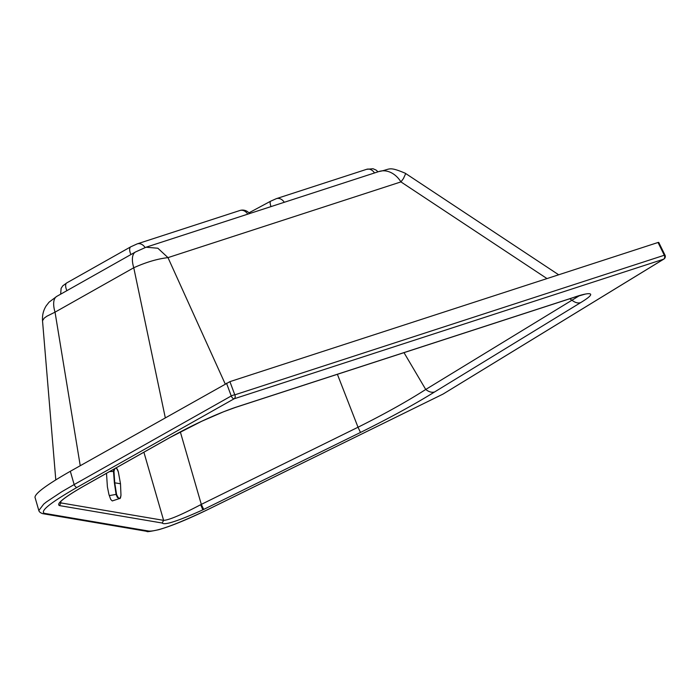 <?xml version="1.0" encoding="UTF-8"?>
<svg xmlns="http://www.w3.org/2000/svg" width="700" height="700" viewBox="0 0 700 700"><rect width="100%" height="100%" fill="white"/><g stroke="black" fill="none" stroke-linecap="round" stroke-linejoin="round"><path stroke-width="1.05" d="M55.79 479.876L42.516 320.74L44.231 318.106L46.9 316.207L55.038 312.156L80.237 465.701M165.287 417.734L133.761 267.759A23.853 10.421 -119.4 0 1 135.494 251.974L56.77 296.371A23.853 10.421 -119.4 0 0 55.038 312.156L133.761 267.759C146.064 262.211 157.465 258.834 167.982 257.626L157.867 248.229L146.029 247.223L135.494 251.974M60.795 501.463L60.918 502.924L163.607 520.354C168.796 520.161 181.151 514.946 200.673 504.718A30.476 5.749 152.7 0 0 201.311 504.385L180.329 431.874M225.199 383.941L167.982 257.626L400.934 181.904A23.853 18.524 -108 0 0 378.98 171.509L146.029 247.223M378.98 171.509C390.74 169.584 387.748 165.865 405.23 173.224L405.58 173.862L403.401 178.614L400.934 181.904L546.997 278.582M249.515 213.579A8.671 8.671 0 0 0 239.873 210.508L239.873 210.508A8.671 6.737 72 0 1 247.774 214.148M59.946 502.451L60.918 502.924L59.5 505.601L162.19 523.023L163.607 520.354L143.894 452.218M148.794 531.064L44.564 513.38A3.036 2.975 99.6 0 1 42.726 513.66C40.495 512.907 39.2 511.866 38.824 510.545L43.724 504.088L46.602 501.812L61.635 491.829L74.156 484.566L70.324 471.293L229.915 381.64L658.035 242.489L658.726 242.392L665 255.15L664.309 255.246A3.036 2.354 72 0 1 663.609 259.201L443.03 394.082L208.075 509.434C176.487 524.466 156.73 531.676 148.794 531.064A3.036 2.975 99.6 0 1 146.956 531.352L146.956 531.352A3.036 2.975 99.6 0 1 146.947 531.352C146.344 532.07 150.255 531.519 158.681 529.707C170.905 526.251 187.373 519.505 208.084 509.451L443.03 394.082A3.036 3.036 0 0 0 443.275 393.942A3.036 1.881 58.6 0 0 443.494 393.776M162.19 523.023C164.369 525.499 177.914 521.106 202.843 509.845A40.477 4.655 153.8 0 0 203.709 509.416L201.311 504.385L358.024 427.236L337.391 374.299M203.709 509.416L360.491 432.451C389.725 417.944 414.444 404.434 434.656 391.921C431.953 392.805 428.977 391.983 425.731 389.471L403.996 352.651M434.656 391.921L580.641 302.627C600.495 290.675 587.081 292.618 573.606 297.456L584.911 294.21M665 255.15A3.036 3.036 0 0 1 663.863 259.079L663.863 259.079A3.036 1.881 -121.4 0 1 663.609 259.201L234.098 398.799A3.036 1.33 60.6 0 1 231.245 395.973A3.036 0.726 -20.3 0 1 234.806 394.844A3.036 2.354 72 0 1 234.098 398.799L77.017 487.392A3.036 1.33 -119.4 0 1 74.156 484.566L231.245 395.973L226.52 383.197M360.491 432.451L358.024 427.236C384.475 414.024 407.05 401.441 425.731 389.471L579.171 295.82M580.641 302.627C578.034 303.476 575.164 302.689 572.023 300.265L569.765 298.769M70.324 471.293C46.83 484.706 35.053 493.386 35 497.324L38.824 510.545M113.864 469.157L113.479 471.179L114.38 482.755L116.112 494.646L117.434 497.516L119.612 498.505L112.289 500.938L110.714 499.433L108.902 494.358L107.397 486.867L106.496 473.314M118.396 472.194C116.541 467.084 115.071 466.821 113.969 471.406L114.739 482.729L116.541 494.331C118.729 499.406 120.207 499.669 120.969 495.127L120.496 483.761L118.37 472.124M378 171.824L376.136 170.1L373.012 168.735L366.608 169.321A8.671 6.737 72 0 1 374.5 172.961M366.608 169.321L276.386 198.643A8.671 6.737 72 0 1 284.279 202.282M248.92 212.861L270.707 201.162A8.671 2.538 61.8 0 0 271.023 206.596M239.873 210.508L137.183 243.889A8.671 6.737 72 0 1 145.084 247.537M137.183 243.889L130.786 246.803A8.671 3.789 60.6 0 0 130.909 254.555M130.786 246.803L66.763 282.905A8.671 3.789 60.6 0 0 66.885 290.666M658.035 242.489L664.309 255.246L234.806 394.844L229.915 381.64M573.606 297.456L235.926 407.216A59.334 6.816 153.8 0 0 235.672 407.295C216.081 414.085 194.154 424.165 169.873 437.535L84.079 485.923C64.059 497.429 55.869 503.991 59.5 505.601M202.843 509.845L200.673 504.718M44.564 513.38C39.541 511.367 50.365 502.705 77.017 487.392M42.726 513.66L146.956 531.352M235.926 407.216L235.375 407.453M443.021 394.056A3.036 1.881 58.6 0 0 443.275 393.942L663.863 259.079M109.567 471.581L113.969 471.406M109.252 495.609L116.541 494.331M120.969 495.127L120.496 483.761L114.38 482.755M42.516 320.74C42.157 315.184 43.409 310.188 46.261 305.751L49.07 302.164L56.77 296.371M405.23 173.224L558.67 274.785M270.707 201.162L276.386 198.643M60.664 294.175L61.11 288.365L62.764 285.845L66.763 282.905M59.771 502.749L59.859 502.591C62.029 499.52 70.166 493.946 84.263 485.852L170.056 437.465L201.679 421.286L223.554 411.775L235.244 407.496L573.178 297.658M120.496 483.761L118.388 472.159C117.696 469.42 116.778 468.037 115.622 468.011M119.612 498.505C120.19 498.916 120.645 497.814 120.969 495.18"/></g></svg>

